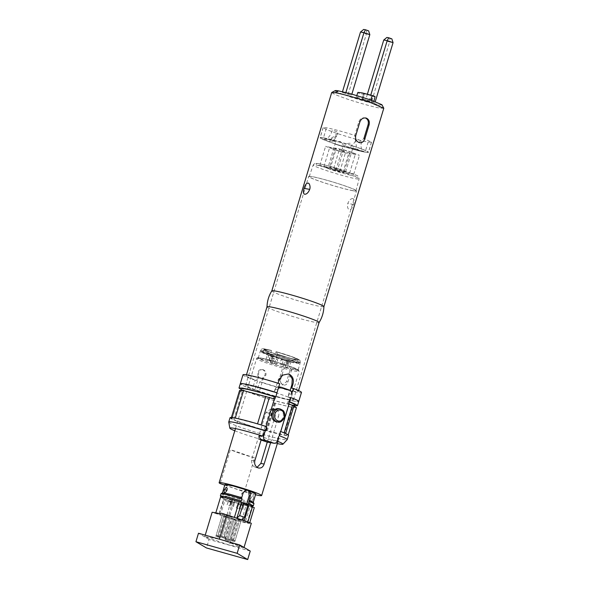 <?xml version="1.0" encoding="UTF-8"?>
<svg xmlns="http://www.w3.org/2000/svg" width="589" height="589" viewBox="0 0 589 589"><rect width="100%" height="100%" fill="white"/><g stroke="black" fill="none" stroke-linecap="round" stroke-linejoin="round"><path stroke-width="0.44" stroke-dasharray="2.94 2.21" d="M257.989 376.393L258.807 376.533L254.838 389.66A25.541 1.738 -163.2 0 0 257.054 390.433A25.541 1.738 -163.2 0 0 259.418 391.236L263.379 378.109L265.867 375.289C266.361 372.623 265.506 370.783 263.298 369.752L262.488 369.612C260.25 369.112 258.659 370.113 257.724 372.623L257.989 376.393L256.745 380.501A27.204 1.855 16.8 0 1 246.195 375.738A27.204 1.855 16.8 0 1 278.023 383.454L278.089 383.233M263.298 369.752C261.067 369.259 259.477 370.26 258.549 372.771L258.807 376.533M259.418 391.236L256.966 390.809L259.683 381.79L261.317 382.077L262.561 377.969L265.043 375.149C265.536 372.484 264.689 370.643 262.488 369.612M319.098 322.529A27.204 1.855 16.8 0 1 319.083 322.558A27.204 1.855 16.8 0 1 315.468 322.382A27.204 1.855 16.8 0 1 279.775 312.339A27.204 1.855 16.8 0 1 267.001 306.84L267.001 306.84M271.823 290.863A27.204 1.855 -163.2 0 0 271.809 290.892A27.204 1.855 -163.2 0 0 284.583 296.436A27.204 1.855 -163.2 0 0 320.269 306.479A27.204 1.855 -163.2 0 0 323.898 306.619L323.906 306.604M383.778 108.295L380.148 108.148C373.36 107.014 356.249 102.199 344.455 98.113L334.964 94.534L331.695 92.569M288.065 374.008L281.859 374.987L278.288 379.566L274.445 392.318L276.999 392.76L274.157 392.267L275.115 389.086C275.939 387.209 277.331 386.487 279.267 386.929A24.981 1.701 16.8 0 1 287.506 389.763C288.868 390.455 289.309 391.81 288.838 393.813L287.874 396.993L290.495 397.45L288.161 397.045L290.171 390.374M278.023 383.454L279.716 383.748M256.745 380.501L255.111 380.214L252.394 389.233L254.838 389.66M262.561 377.969L263.379 378.109M291.739 388.173A27.204 1.855 16.8 0 1 298.284 391.464A27.204 1.855 16.8 0 1 261.317 382.077M352.848 198.567C350.853 198.53 349.174 200.157 347.804 203.455C347.127 206.938 347.687 209.021 349.483 209.699C351.14 209.618 352.472 207.865 353.496 204.449C354.519 201.092 354.306 199.126 352.848 198.567M288.161 397.045A25.541 1.738 -163.2 0 0 274.445 392.318M256.966 390.809A30.54 2.076 -163.2 0 0 298.748 401.448L296.296 401.529L289.766 400.262L268.915 394.608L248.425 387.783L242.278 385.221L240.283 383.792A30.54 2.076 -163.2 0 0 252.394 389.233M243.007 374.773A30.54 2.076 -163.2 0 0 255.111 380.214M259.683 381.79A30.54 2.076 -163.2 0 0 301.472 392.429M381.606 104.43C382.482 105.107 381.503 105.203 378.661 104.709L366.255 101.742L351.096 97.192L339.235 92.966L335.237 90.625M342.253 92.466L351.581 95.094L342.253 92.466L342.489 91.7M374.81 103.097L365.489 100.469L374.81 103.097L375.267 101.595M363.347 99.438C361.675 99.158 361.462 99.32 362.691 99.924L357.265 98.466L356.036 97.605L358.296 97.7L373.338 101.963L363.347 99.438M375.075 96.589L372.704 96.073C364.989 93.901 362.095 93.401 364.031 94.557L363.229 93.997L361.904 99.386L362.5 100.064M373.963 101.109L373.338 101.963M393.062 42.644L389.594 42.033L371.342 102.486M391.84 38.845L389.999 38.521L389.594 42.033L383.741 40.023M389.999 38.521L386.885 37.453M367.389 94.181L365.489 100.469M368.957 101.08L370.761 95.109M362.691 99.924L364.031 94.557L359.121 93.231L357.913 92.385M364.031 94.557L362.912 100.078M345.89 92.525L345.721 93.077M363.656 29.45L368.604 30.842M369.833 34.641L366.358 34.029L366.763 30.518M348.106 94.483L366.358 34.029L360.505 32.02M351.876 94.115L351.581 95.094M365.717 117.969L365.394 117.962C362.426 117.307 360.262 118.529 358.915 121.636L354.755 135.426C356.19 135.941 340.383 130.552 326.534 127.761L323.192 127.644L325.894 129.315L335.008 132.761C350.558 137.87 361.594 140.977 368.103 142.082L371.512 142.199L363.914 138.577L358.694 142.523L355.314 139.998L354.769 135.426L355.749 135.603M323.471 137.811L350.919 145.24L363.737 149.753L368.471 152.279L365.099 152.146L337.652 144.71L324.833 140.197L320.099 137.671L323.471 137.811L326.512 127.754M356.588 147.132A25.209 1.715 -163.2 0 0 320.158 137.693A25.209 1.715 -163.2 0 0 331.982 142.825A25.209 1.715 -163.2 0 0 368.419 152.264A25.209 1.715 -163.2 0 0 356.588 147.132M329.553 139.608C332.41 138.849 334.972 137.281 337.232 134.903L335.229 138.26L331.953 141.021L335.406 141.625L328.552 139.431C332.167 138.062 335.406 135.647 338.255 132.186L337.232 134.903M328.552 139.431L326.1 139.004C328.787 137.686 330.893 134.741 332.402 130.169L338.255 132.186M359.018 150.342L362.471 150.946C360.77 148.133 360.564 144.791 361.867 140.904L356.014 138.886L355.66 140.226L356.617 148.929L353.164 148.325L359.018 150.342M323.648 137.87C329.015 138.673 346.59 143.62 356.514 147.117C368.221 151.277 371.018 152.934 364.922 152.087C359.555 151.277 341.981 146.33 332.056 142.84C320.357 138.673 317.552 137.016 323.648 137.87M287.874 396.993A24.981 1.701 16.8 0 1 293.44 399.835A24.981 1.701 16.8 0 1 290.105 399.703A24.981 1.701 16.8 0 1 262.959 392.355A24.981 1.701 16.8 0 1 245.598 385.397A24.981 1.701 16.8 0 1 248.933 385.53A24.981 1.701 16.8 0 1 274.157 392.267M353.179 190.777A24.981 1.701 16.8 0 1 326.041 183.422A24.981 1.701 16.8 0 1 308.68 176.464A24.981 1.701 16.8 0 1 312.015 176.597A24.981 1.701 16.8 0 1 339.154 183.945A24.981 1.701 16.8 0 1 356.514 190.91A24.981 1.701 16.8 0 1 353.179 190.777M352.723 190.615A24.429 1.664 16.8 0 1 326.159 183.422A24.429 1.664 16.8 0 1 309.21 176.619A24.429 1.664 16.8 0 1 312.472 176.759A24.429 1.664 16.8 0 1 338.984 183.93A24.429 1.664 16.8 0 1 355.984 190.74A24.429 1.664 16.8 0 1 352.723 190.615M335.347 148.023L329.582 167.114L330.444 167.725C328.382 166.407 332.093 167.114 341.568 169.838L353.694 174.396L343.078 172.076C345.139 173.394 341.429 172.687 331.953 169.963L319.827 165.406L330.444 167.725L336.209 148.634L335.347 148.023L347.65 150.843L359.459 155.305L348.843 152.985L349.704 153.596L346.001 153.111L337.401 150.777L325.592 146.315L336.209 148.634M341.708 150.666A8.327 0.567 16.8 0 1 345.618 152.36A8.327 0.567 16.8 0 1 333.58 149.245A8.327 0.567 16.8 0 1 329.671 147.552A8.327 0.567 16.8 0 1 341.708 150.666M327.815 168.336A8.327 0.567 -163.2 0 0 339.853 171.451A8.327 0.567 -163.2 0 0 335.944 169.757A8.327 0.567 -163.2 0 0 323.913 166.635A8.327 0.567 -163.2 0 0 327.815 168.336M351.464 152.374A8.327 0.567 16.8 0 1 355.373 154.068A8.327 0.567 16.8 0 1 343.335 150.953A8.327 0.567 16.8 0 1 339.426 149.253A8.327 0.567 16.8 0 1 351.464 152.374M337.571 170.044A8.327 0.567 -163.2 0 0 349.608 173.159A8.327 0.567 -163.2 0 0 345.699 171.465A8.327 0.567 -163.2 0 0 333.661 168.344A8.327 0.567 -163.2 0 0 337.571 170.044M329.855 168.69L335.87 170.25L329.855 168.69M339.603 170.398L345.625 171.959L339.603 170.398M276.403 421.798A6.663 5.787 99.9 0 0 283.037 417.13A6.663 5.787 99.9 0 0 278.7 408.678M234.805 430.765A27.764 1.892 -163.2 0 0 242.845 433.725A27.764 1.892 -163.2 0 0 277.323 443.605M277.294 441.161A27.764 1.892 -163.2 0 0 276.175 440.727L277.367 440.933M228.753 422.041A30.54 2.076 -163.2 0 0 243.088 428.188A30.54 2.076 -163.2 0 0 287.189 439.689M278.715 436.464L276.175 440.727L273.296 440.219C272.729 441.86 271.823 442.67 270.594 442.656L271.536 439.541A22.205 1.509 16.8 0 1 273.296 440.219M259.58 435.492A22.205 1.509 16.8 0 1 262.208 436.324L269.217 413.103C270.609 409.929 272.832 408.685 275.873 409.362C278.501 410.666 279.392 412.985 278.545 416.313L275.247 415.738L267.273 442.148L268.238 438.96L271.536 439.541M261.244 439.512L257.945 438.93L258.902 435.75L262.208 436.324M258.902 435.75L268.238 438.96M261.089 440.012L257.945 438.93M278.833 386.818L281.439 387.304M278.317 388.394L275.49 396.964M284.627 433.092L288.117 435.212L284.156 435.05L264.807 430.147L273.134 402.574A27.764 1.892 -163.2 0 0 294.176 407.006A27.764 1.892 -163.2 0 0 287.38 403.605L288.573 403.811M287.38 403.605L288.021 401.484L289.214 401.691M273.716 398.701L274.849 399.084M273.664 398.878A27.764 1.892 -163.2 0 0 241.019 390.956A27.764 1.892 -163.2 0 0 242.138 391.899L240.231 391.295L239.576 390.47M242.138 391.899L233.811 419.471L231.904 418.875L240.231 391.295M266.066 430.633L274.386 403.06L273.134 402.574M296.444 407.64L292.483 407.478L274.386 403.06M231.904 418.875L240.319 391.221L232 418.794L231.263 418.175L235.217 418.197L259.859 424.559M265.124 426.186L266.53 426.664L264.991 431.737M280.246 431.391L281.586 431.855M294.566 405.711L267.634 398.849L241.409 389.668M288.021 401.484A27.764 1.892 16.8 0 1 289.147 401.919M294.817 404.879A27.764 1.892 16.8 0 1 267.693 398.665A27.764 1.892 16.8 0 1 241.659 388.836M264.807 430.147A27.764 1.892 16.8 0 1 233.811 419.471M230.041 417.726A30.54 2.076 -163.2 0 0 258.674 428.542A30.54 2.076 -163.2 0 0 288.507 435.381M349.704 153.596L343.939 172.687L343.078 172.076L348.843 152.985M321.27 166.282A21.778 1.48 16.8 0 1 318.818 163.72A21.778 1.48 16.8 0 1 341.568 169.838L342.231 170.044C332.255 166.886 324.37 164.758 318.561 163.654C312.877 163.344 315.763 162.726 313.171 165.008A24.002 1.634 16.8 0 1 316.374 165.134A24.002 1.634 16.8 0 1 342.415 172.187A24.002 1.634 16.8 0 1 359.121 178.879A24.002 1.634 16.8 0 1 355.911 178.754A24.002 1.634 16.8 0 1 329.818 171.686A24.002 1.634 16.8 0 1 313.171 165.008L309.21 176.619M355.984 190.74L359.121 178.879L358.576 176.678C357.265 175.971 360.659 176.936 351.78 173.328L352.251 173.512A21.778 1.48 16.8 0 1 354.703 176.082A21.778 1.48 16.8 0 1 331.953 169.963M274.997 361.565L284.435 364.458L283.736 364.333L279.252 379.183L282.396 384.86L286.571 381.701L291.054 366.859L291.886 367.006L292.122 368.162L287.962 381.944C287.034 384.462 285.459 385.471 283.235 384.97C281.019 383.94 280.158 382.092 280.644 379.426L284.804 365.644L284.435 364.458L291.754 366.976L298.093 369.995L300.28 362.537L292.733 359.084L277.367 354.166L276.587 351.817L292.983 357.037L299.484 360.019C299.853 359.82 300.118 360.659 300.28 362.537L297.504 362.426L274.96 356.323L264.424 352.612L260.544 350.543L268.245 351.714C268.775 350.448 269.644 349.976 270.83 350.293L265.278 349.093C253.807 347.127 287.292 358.465 296.812 359.776C304.27 361.072 290.649 355.712 276.587 351.817L277.367 354.166L277.021 355.241L275.004 354.887L290.296 359.673L297.092 362.75L291.864 362.066L267.811 354.806L263.077 352.48L270.616 353.724L267.921 352.796L268.245 351.714C268.775 350.448 269.644 349.976 270.83 350.293L265.278 349.093C260.537 348.187 263.077 349.542 272.906 353.164C285.893 357.273 293.867 359.481 296.812 359.776C300.022 360.328 299.389 359.658 294.905 357.781L276.042 351.729L291.29 356.507L298.056 359.57L292.829 358.885L280.695 355.594L268.768 351.626L264.034 349.299L271.522 350.529L270.66 350.241L271.522 350.529L270.616 353.724L271.522 350.529L264.034 349.299L268.768 351.626L280.695 355.594L292.829 358.885L298.056 359.57L291.29 356.507L276.042 351.729L275.004 354.887L263.077 352.48L264.034 349.299L263.077 352.48L267.811 354.806L291.864 362.066L297.092 362.75L298.056 359.57L297.092 362.75L290.296 359.673L275.004 354.887L276.042 351.729L276.587 351.817L292.983 357.037L299.484 360.019C299.853 359.82 300.118 360.659 300.28 362.537L297.504 362.426L277.596 357.155L264.608 352.686L260.544 350.543L262.753 350.558L268.245 351.714L266.044 359.165L269.151 360.232L274.997 361.565L277.367 354.166L293.491 359.356L300.28 362.537L299.963 363.619L293.852 362.817L279.679 358.973L265.735 354.328L260.213 351.618L267.921 352.796M277.021 355.241L293.167 360.431L299.963 363.619M235.46 428.593L256.583 358.62C257.864 357.979 255.28 357.346 260.537 357.943C266.442 359.062 274.467 361.248 284.612 364.495L284.568 364.481C274.489 361.263 266.522 359.099 260.669 357.979C257.01 357.228 255.251 357.825 268.054 362.242C281.144 366.711 293.403 369.723 295.656 369.988C300.125 370.65 298.866 369.649 291.886 367.006L291.938 367.013C298.483 369.502 298.409 369.914 298.439 369.892L299.102 371.46A22.205 1.509 16.8 0 1 296.26 371.364A22.205 1.509 16.8 0 1 267.008 363.148A22.205 1.509 16.8 0 1 256.583 358.62L256.583 358.62A22.205 1.509 16.8 0 1 259.432 358.723A22.205 1.509 16.8 0 1 284.804 365.636L284.804 365.644M224.77 485.13L244.354 491.874L254.603 457.933A22.205 1.509 16.8 0 1 239.789 453.294A22.205 1.509 16.8 0 1 230.395 449.598L220.153 483.54M254.809 460.826L251.51 460.245L265.919 412.521L271.558 408.552L275.873 409.362M254.603 457.933L230.395 449.598M224.969 484.475L227.98 486.08L236.152 488.958L253.645 493.692L255.795 493.781M244.354 491.874A22.205 1.509 -163.2 0 0 255.493 494.775M225.742 539.664L227.568 540.297L228.076 539.347L234.157 519.196L231.411 518.246L233.038 518.534L226.956 538.685L226.824 539.855L228.65 540.481L229.703 539.627L225.329 538.398L225.742 539.664L226.824 539.855M232.243 540.805L234.069 541.431L235.121 540.577L232.375 539.634L232.243 540.805L231.16 540.614L234.069 541.431M218.423 537.146L216.59 536.513L216.185 535.246L218.924 536.196L218.423 537.146L219.506 537.33L216.59 536.513M224.924 538.28L223.091 537.654L223.231 536.483L229.312 516.332L232.059 517.275L230.432 516.995L223.842 538.096L222.009 537.462L221.604 536.196L225.97 537.426L224.924 538.28L223.842 538.096M227.568 540.297L228.65 540.481M228.076 539.347L229.703 539.627L235.784 519.476L231.411 518.246L225.329 538.398L228.076 539.347M225.013 539.458L231.411 518.246L235.784 519.476L234.157 519.196L227.752 540.408L225.013 539.458L227.752 540.408M232.986 541.239L239.576 520.139L236.837 519.196L238.457 519.483L232.375 539.634L230.748 539.347L231.16 540.614M233.494 540.29L235.121 540.577L241.203 520.426L236.837 519.196L230.748 539.347L233.494 540.29M230.432 540.408L236.837 519.196L241.203 520.426L239.576 520.139L233.17 541.35L230.432 540.408L233.17 541.35M217.672 536.704L223.894 515.382L226.64 516.325L225.013 516.045L218.924 536.196L220.551 536.476L219.506 537.33M217.805 535.534L216.185 535.246L222.267 515.095L226.64 516.325L220.551 536.476L217.805 535.534M220.234 537.536L226.64 516.325L223.894 515.382L217.488 536.594L220.234 537.536L217.488 536.594M223.091 537.654L222.009 537.462M223.231 536.483L221.604 536.196L227.685 516.045L232.059 517.275L225.97 537.426L223.231 536.483M225.653 538.486L232.059 517.275L229.312 516.332L222.907 537.543L225.653 538.486L222.907 537.543M220.249 515.088L225.292 499.266L224.026 498.831L219.218 514.734L220.249 515.088L219.557 512.194L227.082 514.786L227.759 517.724L219.992 515.051M232.611 501.784L228.046 517.775L229.077 518.129L233.877 502.226L231.448 501.57L230.549 502.527L223.393 500.061L219.557 512.194M223.393 500.061L224.262 499.097L225.292 499.266M227.082 514.786L230.549 502.527M241.851 519.962L246.416 503.97L247.859 504.464M247.594 504.162L246.416 503.97M232.949 516.943L223.032 514.153M215.832 512.894L219.218 514.734M245.098 521.132L247.682 522.576L247.13 522.693L249.486 523.511L245.149 522.752L229.077 518.129M242.793 521.935L247.594 506.032L249.957 506.842L245.149 522.752M249.486 523.511L249.721 522.723M247.13 522.693L251.93 506.79L252.401 506.952M220.595 497.042L224.026 498.831M233.877 502.226L247.594 506.032M249.957 506.842L254.293 507.6M251.93 506.79L252.482 506.665M220.941 496.925L226.824 498.044L247.822 504.361M221.14 497.285L225.786 499.443L236.218 502.903L246.828 505.796L251.893 506.569L247.748 504.434M220.396 495.909L232.302 500.598L246.173 504.604L253.27 505.833M225.16 498.139L225.801 496.019L232.942 498.478L232.302 500.598M232.942 498.478L247.27 502.594L253.969 503.647M221.022 493.7L225.801 496.019M247.719 490.365L246.629 490.181L241.858 493.229L239.296 501.718M246.614 504.236L246.732 503.853M253.196 499.17L251.245 501.651L250.413 500.635L250.487 498.692L251.901 496.637L252.843 496.343C253.55 496.63 253.668 497.565 253.196 499.17L250.413 498.589L251.901 496.637M222.465 492.897L225.41 494.561L233.583 497.44L251.083 502.181L253.218 502.181M282.396 384.86L283.235 384.97M270.572 442.722L278.545 416.313M270.417 356.168L273.009 357.059L270.417 356.168L273.649 354.939L271.632 354.556L268.79 355.889M271.772 357.81L273.009 357.059L271.249 356.743L270.145 357.523L269.188 360.704L270.815 360.991L271.772 357.81L270.145 357.523M269.188 360.704L270.815 360.991M288.47 363.303L285.886 362.412L288.47 363.303L286.526 360.291L288.146 360.578L290.097 363.59M287.506 362.699L288.102 364.076L287.145 367.256L285.518 366.969L286.475 363.788L285.886 362.412M287.145 367.256L285.518 366.969M269.276 353.709L273.649 354.939L269.276 353.709L267.354 360.078M268.982 360.358L270.903 353.996M288.146 360.578L290.892 361.521L289.265 361.241L286.526 360.291M287.344 367.602L289.265 361.241M290.892 361.521L288.971 367.889M298.093 369.995L291.975 369.2L277.75 365.342L263.776 360.682L258.232 357.965L266.044 359.165M283.736 364.333L291.054 366.859M271.558 408.552L274.879 411.107L275.247 415.738M251.51 460.245L251.878 464.876L255.199 467.43L257.091 467.342M276.536 364.017L270.513 362.323L276.536 364.017L277.721 359.746L274.062 358.487L271.89 358.105L270.513 362.323M272.751 362.714L274.062 358.487M274.305 363.627L275.549 359.364L277.721 359.746M271.89 358.105L275.549 359.364M279.79 363.943L285.812 365.644L279.79 363.943L281.174 359.732L286.998 361.374L285.812 365.644M283.574 365.246L284.833 360.991M282.028 364.333L283.338 360.107L281.174 359.732M286.998 361.374L283.338 360.107M240.467 505.045L238.987 508.874L236.241 507.924L238.354 502.711L241.092 503.661L240.467 505.045L237.72 504.096M236.241 507.924L238.354 502.711M238.987 508.874L240.371 505.288L237.625 504.346M241.092 503.661L240.371 505.288M228.576 500.952L231.322 501.894L229.835 505.723L227.096 504.78L228.576 500.952L229.202 499.56L231.948 500.51L229.835 505.723M231.322 501.894L231.948 500.51M227.096 504.78L229.202 499.56M231.749 501.504L230.888 505.443L233.634 506.385L234.496 502.446L234.724 500.996L231.978 500.046L231.749 501.504L234.496 502.446M233.634 506.385L234.724 500.996M230.888 505.443L231.691 501.762L234.437 502.704M231.978 500.046L231.691 501.762M243.64 505.598L240.901 504.655L240.032 508.594L242.778 509.537L243.64 505.598L243.875 504.147L241.129 503.197L240.032 508.594M240.901 504.655L241.129 503.197M242.778 509.537L243.875 504.147M243.964 547.667L229.386 545.119L204.781 536.645L219.358 539.193L244.045 547.402M251.326 523.275L236.749 520.72L229.386 545.119M205.23 535.136L204.781 536.645M236.749 520.72L212.143 512.246M226.632 539.745L233.038 518.534L235.784 519.476L229.379 540.687M232.059 540.695L238.457 519.483L241.203 520.426L234.797 541.637M224.026 538.206L230.432 516.995L227.685 516.045L221.28 537.256M218.607 537.256L225.013 516.045L222.267 515.095L215.861 536.307M250.244 551.068L209.043 539.472L206.481 547.954M209.043 539.472L198.493 533.244M242.918 546.864L229.828 542.8L232.449 543.257L226.956 541.365M243.397 547.144L233.458 544.17L225.101 540.842M251.245 501.651L251.083 502.181M252.843 496.343L253.645 493.692M292.122 368.162L292.122 368.162A22.205 1.509 16.8 0 1 299.102 371.46L277.979 441.433M279.149 379.714L278.288 379.566M378.661 104.709L380.148 108.148M370.746 99.968L370.496 100.778M357.265 98.466L359.121 93.231M371.136 101.404L372.704 96.073M353.496 204.449L347.804 203.455M368.132 142.089L365.099 152.146M359.916 121.813L358.915 121.636M324.362 139.033L326.1 139.004M324.296 139.247L330.157 141.264M331.953 141.021L330.046 141.021M363.95 151.763L358.097 149.746M362.471 150.946L364.017 151.55M356.617 148.929L357.84 149.275M335.575 144.268L342.997 146.654L335.575 144.268M345.331 145.976L352.752 148.362L345.331 145.976M280.055 408.913A6.663 5.787 -80.1 0 1 284.391 417.365A6.663 5.787 -80.1 0 1 277.758 422.041M275.115 389.086L277.736 389.543M287.506 389.763L289.67 390.139M288.838 393.813L291.459 394.269M266.471 430.728L274.798 403.156M267.273 430.942L275.6 403.369M284.156 435.05L292.483 407.478M224.262 499.097L231.448 501.57M241.858 493.229L242.992 493.427M288.102 364.076L286.475 363.788M269.151 360.232L271.109 353.893M272.066 361.057L274.025 354.711M287.962 381.944L286.571 381.701M280.644 379.426L279.252 379.183M265.919 412.521L269.217 413.103M231.227 502.145L228.48 501.195M240.842 504.906L243.588 505.855M246.195 375.738L246.467 374.832M298.284 391.464L298.557 390.559M356.787 95.521L356.036 97.605M358.694 142.523L359.643 142.693M371.512 142.199L368.471 152.279M323.192 127.644L320.158 137.693M323.133 127.629L320.099 137.671M371.46 142.185L368.419 152.264M335.229 138.26L335.229 138.26C333.705 140.661 333.322 141.632 334.088 141.169L334.022 141.146M363.56 151.667L357.707 149.65M360.151 150.541L360.328 150.563C359.953 150.644 349.756 148.48 350.823 146.816C352.244 144.747 354.578 143.436 355.66 140.226M245.598 385.397L308.68 176.464M339.853 171.451L345.618 152.36M349.608 173.159L355.373 154.068M335.87 170.25L342.997 146.654C344.086 145.939 343.21 144.231 340.376 141.515C336.488 141.743 334.699 142.648 335.023 144.246L327.896 167.843M345.625 171.959L352.752 148.362C353.842 147.648 352.966 145.939 350.131 143.223C346.244 143.444 344.455 144.357 344.779 145.954L337.652 169.551M231.403 417.527L231.249 418.043M240.378 391.273L232.051 418.853M241.225 390.293L241.019 390.956M294.419 406.196L294.176 407.006M333.661 168.344L339.426 149.253M323.913 166.635L329.671 147.552M319.827 165.406L325.592 146.315M353.694 174.396L359.459 155.305M293.44 399.835L356.514 190.91M258.232 357.965L260.544 350.543C261.229 348.872 262.709 348.364 264.984 349.019L270.66 350.241L264.984 349.019C262.709 348.364 261.229 348.872 260.544 350.543L260.213 351.618M247.682 522.576L247.829 522.075M227.148 488.222L227.14 490.262L225.653 492.22M250.413 500.635L250.413 498.589M255.199 467.43L258.851 468.071"/><path stroke-width="0.88" d="M278.023 383.454L279.149 379.714L282.705 375.134L288.065 374.008L289.037 374.258C292.961 376.216 294.198 379.736 292.755 384.816L291.739 388.173L293.44 388.475L291.459 394.269C291.879 392.281 291.283 390.905 289.67 390.139L281.049 387.209L278.317 388.394M271.816 290.878L331.688 92.569L335.325 92.716C342.113 93.85 359.224 98.665 371.011 102.758L383.778 108.295L323.906 306.604A27.204 1.855 -163.2 0 0 323.906 306.589A27.204 1.855 -163.2 0 0 311.132 301.082A27.204 1.855 -163.2 0 0 275.446 291.04A27.204 1.855 -163.2 0 0 271.823 290.863C268.798 295.759 267.192 301.082 267.001 306.84A27.204 1.855 16.8 0 1 267.008 306.803A27.204 1.855 16.8 0 1 270.638 306.95A27.204 1.855 16.8 0 1 306.332 316.992A27.204 1.855 16.8 0 1 319.098 322.529L298.557 390.559M308.025 183.127C306.368 183.208 305.036 184.961 304.02 188.377C303.004 191.705 303.217 193.663 304.66 194.26C306.655 194.296 308.341 192.669 309.711 189.371C310.646 186.757 309.497 182.973 308.025 183.127M359.003 142.531C356.235 141.242 355.145 138.93 355.749 135.603L359.916 121.813C361.256 118.706 363.406 117.476 366.365 118.131C368.957 119.398 369.855 121.68 369.06 124.964L364.9 138.754C363.744 141.897 361.779 143.156 359.003 142.531L359.643 142.693M365.717 117.969L366.365 118.131M290.171 390.374L291.901 384.661L292.269 378.867L289.376 374.656M275.718 397.008L276.999 392.76A30.54 2.076 -163.2 0 0 240.283 383.792L243.485 383.807L251.923 385.596L276.999 392.76L279.716 383.748A30.54 2.076 -163.2 0 0 243.007 374.773L239.001 388.033L242.204 388.048L250.642 389.837L275.718 397.008L274.305 396.758L273.664 398.878M293.44 388.475A30.54 2.076 -163.2 0 1 301.472 392.429L298.748 401.44A30.54 2.076 -163.2 0 0 298.748 401.44A30.54 2.076 -163.2 0 0 290.716 397.487L296.782 400.019L298.748 401.44L297.474 405.681L294.566 405.711M335.458 91.133C334.589 90.456 335.568 90.36 338.41 90.853L350.808 93.82L370.459 99.865L381.915 104.739M375.267 101.595L393.062 42.644L391.84 38.845L388.733 37.777L386.885 37.453L383.741 40.023L387.209 40.626L388.733 37.777M370.761 95.109L387.209 40.626L393.062 42.644M383.741 40.023L367.389 94.181M356.787 95.521L357.913 92.385L362.117 92.878L372.13 95.506C375.73 96.692 375.922 96.883 372.704 96.073M342.489 91.7L360.505 32.02L363.973 32.623L345.89 92.525M360.505 32.02L363.656 29.45L365.497 29.774L363.973 32.623L369.833 34.641L351.876 94.115M365.497 29.774L368.604 30.842L369.833 34.641M364.9 138.754L363.914 138.577M363.899 138.577L368.066 124.787C368.861 121.489 367.97 119.214 365.394 117.962M278.7 408.678A6.663 5.787 99.9 0 0 272.059 413.345A6.663 5.787 99.9 0 0 276.403 421.798L277.758 422.041A6.663 5.787 -80.1 0 1 273.414 413.581A6.663 5.787 -80.1 0 1 280.055 408.913L278.7 408.678M277.323 443.605A27.764 1.892 -163.2 0 0 282.934 444.18A27.764 1.892 -163.2 0 0 277.294 441.161M282.934 444.18L287.189 439.689A30.54 2.076 -163.2 0 0 287.226 439.622A30.54 2.076 -163.2 0 0 279.193 435.669L280.474 431.428L279.193 435.669M234.805 430.765A27.764 1.892 -163.2 0 1 229.813 428.144A27.764 1.892 -163.2 0 1 262.451 436L263.644 436.206L264.991 431.737L262.451 436L259.58 435.492C259.234 437.207 259.801 438.525 261.266 439.446L261.244 439.512A22.205 1.509 16.8 0 1 261.877 439.711L265.433 440.336L274.047 443.267L270.439 442.634M257.091 467.342L260.839 463.462L267.273 442.148L270.594 442.656M267.273 442.148L261.089 440.012M278.715 436.464L277.367 440.933C276.602 442.803 275.365 443.546 273.664 443.171L270.108 442.545A22.205 1.509 16.8 0 1 270.572 442.722L264.137 464.036C262.988 467.254 261.008 468.542 258.203 467.902C255.346 466.584 254.212 464.228 254.809 460.826L261.266 439.446L261.877 439.711M280.717 431.516L289.03 403.973L288.573 403.811L290.495 397.45L289.435 401.727L295.501 404.268L297.474 405.681M275.49 396.964L274.849 399.084L274.393 398.93L266.073 426.488M289.03 403.973L293.918 405.961L296.444 407.64L288.117 435.212M263.644 436.206C263.231 438.172 263.828 439.549 265.433 440.336M231.249 418.043L239.576 390.463L243.537 390.625L274.393 398.93M241.409 389.668L239.001 388.033M289.147 401.919A27.764 1.892 16.8 0 1 294.817 404.879L294.419 406.196M241.225 390.293L241.659 388.836A27.764 1.892 16.8 0 1 274.305 396.758M287.226 439.622L288.507 435.381A30.54 2.076 -163.2 0 0 284.627 433.092A30.54 2.076 -163.2 0 0 281.586 431.855A30.54 2.076 -163.2 0 0 280.474 431.428M264.991 431.737L266.751 426.701A30.54 2.076 -163.2 0 0 265.124 426.186A30.54 2.076 -163.2 0 0 259.859 424.559L265.124 426.186M259.859 424.559A30.54 2.076 -163.2 0 0 230.041 417.726L228.76 421.967A30.54 2.076 -163.2 0 0 228.753 422.041L229.813 428.144M265.47 430.942A30.54 2.076 -163.2 0 0 228.76 421.967M281.586 431.855L284.627 433.092M255.493 494.775A22.205 1.509 -163.2 0 0 261.641 495.548A22.205 1.509 -163.2 0 0 251.216 491.027A22.205 1.509 -163.2 0 0 219.123 482.708A22.205 1.509 -163.2 0 0 220.153 483.54L224.77 485.13M253.233 502.262L255.795 493.781L248.241 490.504L232.883 485.873L224.969 484.475L222.406 492.956M239.635 515.611L236.793 518.217L241.836 502.395L247.638 504.177L243.169 502.638L243.419 503.801A19.43 1.325 16.8 0 1 247.807 505.318L244.391 517.245L239.635 515.611L243.419 503.801M237.08 518.276L242.101 519.999L244.391 517.245M242.101 519.999L245.098 521.132M247.807 505.318L247.594 504.162M241.836 502.395L239.2 501.482L234.393 517.392L236.793 518.217M234.393 517.392L232.949 516.943M223.032 514.153L215.832 512.894M249.721 522.723L254.293 507.6L252.401 506.952M247.859 504.464L249.051 504.876L244.251 520.786M239.2 501.482L226.367 497.889L220.595 497.042L215.788 512.945M251.93 506.79C253.196 506.783 252.232 506.15 249.051 504.876M221.14 497.285L220.382 495.82L227.037 496.858L241.313 500.952L240.43 501.916M251.893 506.569L253.329 505.767L248.632 503.477L249.272 501.349L253.962 503.558L253.336 505.767M247.748 504.434L248.632 503.477M241.313 500.952L241.954 498.831L228.142 494.856L221.081 493.634L220.382 495.82M246.732 503.853L249.176 495.754L248.646 491.395M253.962 503.558L253.218 502.181L249.029 500.194L250.31 495.953C250.98 493.317 250.288 491.506 248.241 490.504C245.841 489.967 244.089 490.946 242.992 493.427L241.711 497.676L241.954 498.831M226.316 487.213L224.357 489.695C223.886 491.292 224.004 492.235 224.718 492.514L225.661 492.227L227.067 490.166L227.148 488.222L226.316 487.213M241.711 497.676L228.944 494.009L222.465 492.897L221.081 493.634M249.029 500.194L249.272 501.349M248.241 490.504L247.719 490.372M258.851 468.071L258.203 467.902M205.23 535.136L212.143 512.246L226.721 514.801L251.326 523.275L244.045 547.402M226.721 514.801L219.38 539.119M195.938 541.725L198.493 533.244L239.664 544.943L250.244 551.068L247.682 559.55L206.481 547.954L195.938 541.725L237.139 553.321L247.682 559.55M239.664 544.943L237.139 553.321M226.956 541.365L225.131 540.739M243.426 547.041L242.918 546.864M292.755 384.816L291.901 384.661M335.325 92.716L338.41 90.853M372.13 95.506L370.746 99.968M309.711 189.371L304.02 188.377M369.06 124.964L368.066 124.787M274.872 413.993A5.551 4.822 -80.1 0 1 281.049 410.268A5.551 4.822 -80.1 0 1 284.023 417.145A5.551 4.822 -80.1 0 1 277.846 420.87A5.551 4.822 -80.1 0 1 274.872 413.993M261.089 424.919L269.416 397.347M257.526 423.859L265.845 396.294M235.247 418.102L243.537 390.625M284.119 432.856L292.446 405.276M285.599 433.519L293.918 405.961M224.357 489.695L227.067 490.166M250.31 495.953L249.176 495.754M264.137 464.036L260.839 463.462M246.467 374.832L267.008 306.803M383.756 108.155L381.9 104.717M331.791 92.466L335.237 90.625M375.075 96.589L373.963 101.109M319.083 322.558C322.109 317.662 323.722 312.339 323.906 306.589M277.758 422.041C280.077 422.88 282.337 421.319 284.546 417.373C285.518 412.315 282.919 410.334 282.919 410.393L280.055 408.913M278.833 386.818L281.049 387.209M235.46 428.593L219.123 482.708M247.682 522.576L252.482 506.665M277.979 441.433L261.641 495.548"/></g></svg>
